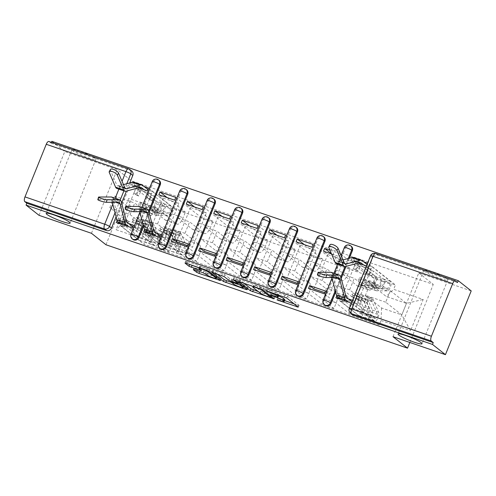 <?xml version="1.0" encoding="UTF-8"?>
<svg xmlns="http://www.w3.org/2000/svg" width="496" height="496" viewBox="0 0 496 496"><rect width="100%" height="100%" fill="white"/><g stroke="black" fill="none" stroke-linecap="round" stroke-linejoin="round"><path stroke-width="0.37" stroke-dasharray="2.48 1.86" d="M284.828 299.733A6.349 0.794 -158 0 1 280.99 298.97L277.772 297.991L279.508 298.865L284.493 300.57M294.097 303.862L298.945 305.238L287.444 296.162L266.73 288.771L270.004 290.29L269.39 291.797M270.004 290.29A6.349 0.794 -158 0 1 277.574 293.799L278.529 294.556A6.349 0.794 -158 0 1 278.888 295.039A6.349 0.794 -158 0 1 275.051 294.277L271.833 293.297L275.943 294.984L275.342 296.478M95.17 158.348A12.933 1.618 -158 0 0 82.094 152.043A12.933 1.618 -158 0 0 71.92 149.643A12.933 1.618 -158 0 0 72.652 150.629A12.933 1.618 -158 0 0 85.727 156.934A12.933 1.618 -158 0 0 95.902 159.334A12.933 1.618 -158 0 0 95.17 158.348M447.051 278.994A12.933 1.618 -158 0 0 433.975 272.688A12.933 1.618 -158 0 0 423.801 270.289A12.933 1.618 -158 0 0 424.533 271.275A12.933 1.618 -158 0 0 437.608 277.58A12.933 1.618 -158 0 0 447.783 279.98A12.933 1.618 -158 0 0 447.051 278.994M159.222 180.476A4.042 3.683 -51.7 0 0 158.224 179.93A4.042 3.683 -51.7 0 0 153.202 182.441L152.483 181.877A4.042 3.683 128.3 0 1 157.505 179.366M186.67 189.887A4.042 3.683 -51.7 0 0 185.671 189.342A4.042 3.683 -51.7 0 0 180.649 191.853L179.93 191.289A4.042 3.683 128.3 0 1 184.952 188.778M214.117 199.299A4.042 3.683 -51.7 0 0 213.113 198.753A4.042 3.683 -51.7 0 0 208.097 201.264L207.378 200.694A4.042 3.683 128.3 0 1 212.4 198.183M241.564 208.704A4.042 3.683 -51.7 0 0 240.56 208.159A4.042 3.683 -51.7 0 0 235.544 210.67L234.825 210.106A4.042 3.683 128.3 0 1 239.847 207.595M269.012 218.116A4.042 3.683 -51.7 0 0 268.007 217.57A4.042 3.683 -51.7 0 0 262.985 220.081L262.272 219.517A4.042 3.683 128.3 0 1 267.294 217.006M296.459 227.528A4.042 3.683 -51.7 0 0 295.455 226.982A4.042 3.683 -51.7 0 0 290.433 229.493L289.72 228.929A4.042 3.683 128.3 0 1 294.742 226.418M323.907 236.939A4.042 3.683 -51.7 0 0 322.902 236.394A4.042 3.683 -51.7 0 0 317.88 238.905L317.167 238.34A4.042 3.683 128.3 0 1 322.189 235.829M351.354 246.351A4.042 3.683 -51.7 0 0 350.35 245.805A4.042 3.683 -51.7 0 0 345.328 248.316L344.615 247.752A4.042 3.683 128.3 0 1 349.63 245.241M129.772 182.925L126.474 191.072M121.613 203.118L116.101 216.752M39.017 215.32L64.778 151.565L51.826 141.335M393.012 336.691L418.773 272.936L471.2 290.91M418.773 272.936L433.287 284.4L131.725 181.003L117.211 169.539L64.778 151.565M48.868 141.49A4.042 1.581 -71.1 0 1 49.054 141.596L128.755 168.925L130.777 170.519A4.042 3.683 128.3 0 1 131.781 171.064M51.41 142.364L51.076 143.195L49.054 141.596M352.538 314.706A4.042 3.683 128.3 0 1 351.521 310.329L372.775 257.728L370.76 256.134A4.042 3.683 128.3 0 1 375.776 253.623L455.477 280.947M364.151 301.308A9.294 3.633 -71.1 0 1 363.692 312.226L361.404 317.893L349.792 313.912L352.079 308.245A9.294 3.633 108.9 0 0 352.544 297.327L338.03 285.863L342.68 274.338L357.201 285.801A9.294 3.633 108.9 0 0 357.635 286.043A9.294 3.633 108.9 0 0 363.649 279.62L365.936 273.947L377.549 277.927L375.255 283.6A9.294 3.633 -71.1 0 1 369.247 290.03A9.294 3.633 -71.1 0 1 368.807 289.782L354.293 278.324L349.637 289.844L364.151 301.308L352.544 297.327M363.692 261.807L352.098 257.833L377.549 277.927M352.098 257.833L350.976 260.617L355.204 263.959L341.31 298.35L357.145 303.775L352.557 300.309M348.322 298.859L337.082 295.008L341.31 298.35M337.082 295.008L336.734 295.87M335.953 297.792L361.404 317.893M324.341 293.812L349.792 313.912M325.469 291.028L329.697 294.364L343.592 259.978L327.757 254.547L323.528 251.212M331.514 253.946L339.363 256.637L343.592 259.978M339.363 256.637L340.473 253.878M340.485 253.853L365.936 273.947M336.71 291.896A9.294 3.633 -71.1 0 1 336.245 302.814L333.957 308.481L322.344 304.501L324.632 298.834A9.294 3.633 108.9 0 0 325.097 287.916L310.583 276.452L315.239 264.932L329.753 276.39A9.294 3.633 108.9 0 0 330.193 276.638A9.294 3.633 108.9 0 0 336.201 270.208L338.489 264.535L350.102 268.522L347.814 274.189A9.294 3.633 -71.1 0 1 341.8 280.618A9.294 3.633 -71.1 0 1 341.366 280.376L326.852 268.913L322.195 280.438L336.71 291.896L325.097 287.916M331.446 253.785L350.102 268.522M313.863 288.939L327.757 254.547M308.506 288.387L333.957 308.481M296.893 284.4L322.344 304.501M298.022 281.616L302.25 284.958L316.144 250.567L300.309 245.142L296.081 241.8M311.916 247.225L316.144 250.567M313.038 244.441L338.489 264.535M309.262 282.491A9.294 3.633 -71.1 0 1 308.797 293.403L306.509 299.069L294.897 295.089L297.185 289.422A9.294 3.633 108.9 0 0 297.65 278.504L283.135 267.046L287.792 255.521L302.306 266.984A9.294 3.633 108.9 0 0 302.746 267.226A9.294 3.633 108.9 0 0 308.754 260.797L311.042 255.13L322.654 259.11L320.366 264.777A9.294 3.633 -71.1 0 1 314.359 271.207A9.294 3.633 -71.1 0 1 313.918 270.965L299.404 259.501L294.748 271.027L309.262 282.491L297.65 278.504M304.308 244.621L322.654 259.11M286.415 279.527L300.309 245.142M281.058 278.975L306.509 299.069M269.446 274.995L294.897 295.089M270.574 272.205L274.803 275.547L288.697 241.155L272.862 235.73L268.634 232.388M284.468 237.82L288.697 241.155M285.597 235.03L311.042 255.13M281.815 273.079A9.294 3.633 -71.1 0 1 281.35 283.991L279.062 289.664L267.449 285.677L269.743 280.011A9.294 3.633 108.9 0 0 270.202 269.099L255.688 257.635L260.344 246.109L274.858 257.573A9.294 3.633 108.9 0 0 275.299 257.815A9.294 3.633 108.9 0 0 281.306 251.385L283.594 245.718L295.207 249.699L292.919 255.366A9.294 3.633 -71.1 0 1 286.911 261.795A9.294 3.633 -71.1 0 1 286.471 261.553L271.957 250.089L267.301 261.615L281.815 273.079L270.202 269.099M276.861 235.209L295.207 249.699M258.968 270.115L272.862 235.73M253.611 269.564L279.062 289.664M241.998 265.583L267.449 285.677M243.127 262.793L247.361 266.135L261.249 231.75L245.415 226.319L241.186 222.977M257.021 228.408L261.249 231.75M258.149 225.618L283.594 245.718M254.367 263.667A9.294 3.633 -71.1 0 1 253.909 274.579L251.615 280.252L240.002 276.272L242.296 270.599A9.294 3.633 108.9 0 0 242.755 259.687L228.241 248.223L232.897 236.697L247.411 248.161A9.294 3.633 108.9 0 0 247.851 248.403A9.294 3.633 108.9 0 0 253.859 241.974L256.147 236.307L267.759 240.287L265.472 245.954A9.294 3.633 -71.1 0 1 259.464 252.383A9.294 3.633 -71.1 0 1 259.024 252.142L244.509 240.678L239.853 252.204L254.367 263.667L242.755 259.687M249.414 225.798L267.759 240.287M231.527 260.704L245.415 226.319M226.17 260.152L251.615 280.252M214.557 256.172L240.002 276.272M215.679 253.382L219.914 256.723L233.808 222.338L217.973 216.907L213.739 213.565M229.574 218.996L233.808 222.338M230.702 216.206L256.147 236.307M226.92 254.256A9.294 3.633 -71.1 0 1 226.461 265.174L224.167 270.841L212.555 266.86L214.849 261.187A9.294 3.633 108.9 0 0 215.307 250.275L200.793 238.812L205.449 227.286L219.964 238.75A9.294 3.633 108.9 0 0 220.404 238.991A9.294 3.633 108.9 0 0 226.412 232.562L228.706 226.895L240.312 230.876L238.024 236.549A9.294 3.633 -71.1 0 1 232.016 242.972A9.294 3.633 -71.1 0 1 231.576 242.73L217.062 231.266L212.406 242.792L226.92 254.256L215.307 250.275M221.972 216.386L240.312 230.876M204.079 251.292L217.973 216.907M198.722 250.74L224.167 270.841M187.11 246.76L212.555 266.86M188.232 243.97L192.467 247.312L206.361 212.927L190.526 207.495L186.291 204.154M202.126 209.585L206.361 212.927M203.255 206.795L228.706 226.895M199.473 244.844A9.294 3.633 -71.1 0 1 199.014 255.762L196.72 261.429L185.107 257.449L187.401 251.782A9.294 3.633 108.9 0 0 187.86 240.864L173.346 229.4L178.002 217.874L192.516 229.338A9.294 3.633 108.9 0 0 192.956 229.58A9.294 3.633 108.9 0 0 198.964 223.157L201.258 217.484L212.871 221.464L210.577 227.137A9.294 3.633 -71.1 0 1 204.569 233.566A9.294 3.633 -71.1 0 1 204.129 233.318L189.615 221.861L184.958 233.38L199.473 244.844L187.86 240.864M194.525 206.981L212.871 221.464M176.632 241.887L190.526 207.495M171.275 241.329L196.72 261.429M159.662 237.348L185.107 257.449M160.791 234.565L165.019 237.9L178.913 203.515L163.079 198.084L158.844 194.748M174.679 200.173L178.913 203.515M175.807 197.389L201.258 217.484M172.025 235.433A9.294 3.633 -71.1 0 1 171.566 246.351L169.272 252.018L157.666 248.037L159.954 242.37A9.294 3.633 108.9 0 0 160.413 231.452L145.898 219.988L150.555 208.469L165.069 219.926A9.294 3.633 108.9 0 0 165.509 220.174A9.294 3.633 108.9 0 0 171.517 213.745L173.811 208.072L185.423 212.059L183.129 217.725A9.294 3.633 -71.1 0 1 177.122 224.155A9.294 3.633 -71.1 0 1 176.681 223.913L162.167 212.449L157.511 223.975L172.025 235.433L160.413 231.452M167.078 197.569L185.423 212.059M156.19 232.984L144.956 229.133L149.184 232.475L163.079 198.084M144.956 229.133L144.603 229.995M143.828 231.923L169.272 252.018M132.215 227.937L157.666 248.037M133.343 225.153L137.572 228.495L151.466 194.103L135.631 188.678L131.403 185.337L138.651 187.823M147.231 190.762L151.466 194.103M148.36 187.978L173.811 208.072M157.511 223.975L145.898 219.988M184.958 233.38L173.346 229.4M212.406 242.792L200.793 238.812M239.853 252.204L228.241 248.223M267.301 261.615L255.688 257.635M294.748 271.027L283.135 267.046M322.195 280.438L310.583 276.452M349.637 289.844L338.03 285.863M132.965 239.419A4.042 3.683 -51.7 0 1 131.948 235.042L153.202 182.441M149.06 212.53L143.549 226.164M160.406 248.831A4.042 3.683 -51.7 0 1 159.396 244.454L180.649 191.853M187.854 258.242A4.042 3.683 -51.7 0 1 186.843 253.865L208.097 201.264M215.301 267.654A4.042 3.683 -51.7 0 1 214.291 263.277L235.544 210.67M242.749 277.066A4.042 3.683 -51.7 0 1 241.738 272.688L262.985 220.081M270.196 286.477A4.042 3.683 -51.7 0 1 269.179 282.094L290.433 229.493M297.643 295.883A4.042 3.683 -51.7 0 1 296.627 291.505L317.88 238.905M325.091 305.294A4.042 3.683 -51.7 0 1 324.074 300.917L345.328 248.316M349.345 258.205L346.053 266.358M341.186 278.405L335.674 292.039M150.555 208.469L162.167 212.449M178.002 217.874L189.615 221.861M205.449 227.286L217.062 231.266M232.897 236.697L244.509 240.678M260.344 246.109L271.957 250.089M287.792 255.521L299.404 259.501M315.239 264.932L326.852 268.913M342.68 274.338L354.293 278.324M370.128 283.749L390.364 290.687L385.708 302.213L401.785 314.91L381.548 307.973L365.471 295.275L370.128 283.749L386.204 296.447L406.441 303.385L401.785 314.91L410.576 330.683L423.193 299.454L393.638 289.323L386.204 296.447M385.708 302.213L365.471 295.275M390.364 290.687L406.441 303.385L423.193 299.454M150.796 215.735L134.72 203.038L130.064 214.563L109.833 207.626L125.91 220.323L130.566 208.797L150.796 215.735L158.23 208.605L159.991 204.24L395.399 284.952L393.638 289.323M158.23 208.605L128.669 198.474L116.052 229.698L145.613 239.835L146.14 227.261L125.91 220.323L116.052 229.698M381.548 307.973L381.021 320.546L379.254 324.917L143.846 244.199L145.613 239.835M381.021 320.546L410.576 330.683M105.964 244.757L131.725 181.003M409.826 342.457L433.287 284.4M91.45 233.294L117.211 169.539M109.833 207.626L114.489 196.1L130.566 208.797L128.669 198.474M130.064 214.563L146.14 227.261M114.489 196.1L134.72 203.038M351.428 303.099L379.254 324.917M351.788 303.223L352.916 300.433M366.451 265.924L371.039 269.39L357.145 303.775M366.811 266.048L367.933 263.258L395.399 284.952M144.119 186.521L132.525 182.547L159.991 204.24M367.933 263.258L367.573 263.134M340.461 253.84L329.914 250.226M116.38 222.512L143.846 244.199M371.039 269.39L355.204 263.959M350.976 260.617L358.224 263.103M132.525 182.547L131.403 185.337M128.743 223.578L117.509 219.722L121.737 223.064L135.631 188.678M117.509 219.722L117.155 220.584M51.076 143.195L130.777 170.519M457.498 282.54L377.797 255.217A4.042 3.683 -51.7 0 0 372.775 257.728M324.799 292.683L329.697 294.364M297.352 283.278L302.25 284.958M269.905 273.866L274.803 275.547M242.457 264.455L247.361 266.135M215.01 255.043L219.914 256.723M187.562 245.632L192.467 247.312M149.184 232.475L165.019 237.9M121.737 223.064L137.572 228.495M278.516 295.957A6.349 0.794 -158 0 0 275.943 294.984M258.348 291.605L274.97 297.129L263.357 287.897L240.61 279.812L239.525 279.725L243.623 282.962M271.734 295.597L261.64 287.624L257.48 286A6.349 0.794 -158 0 0 253.642 285.237A6.349 0.794 -158 0 0 253.995 285.721L260.896 291.164A6.349 0.794 -158 0 0 268.466 294.68L271.734 295.597L271.312 296.639M216.764 273.755L212.555 270.37L222.481 273.6L224.843 274.697L229.505 278.38L237.658 281.455L238.75 281.548L233.814 277.605L236.307 278.541L248.112 287.922L231.496 282.398M243.586 285.367L240.92 283.259L232.767 280.178L231.682 280.091L234.348 282.199A5.307 0.663 -158 0 0 239.711 284.785A5.307 0.663 -158 0 0 243.883 285.77A5.307 0.663 -158 0 0 243.586 285.367L243.164 286.409M199.138 267.908L201.996 268.714L199.956 267.04A5.307 0.663 -158 0 1 199.652 266.637A5.307 0.663 -158 0 1 203.831 267.617A5.307 0.663 -158 0 1 209.194 270.208L216.764 276.185A5.307 0.663 -158 0 1 217.062 276.588A5.307 0.663 -158 0 1 212.889 275.602A5.307 0.663 -158 0 1 207.526 273.017L203.899 270.921L193.973 267.697L197.315 270.394L199.677 271.492L221.259 278.715L209.647 269.483L186.905 261.398L185.814 261.311L189.999 264.579M343.058 259.885L338.005 261.237A7.477 2.92 -71.1 0 1 337.224 261.231A7.477 2.92 -71.1 0 1 336.325 260.276L330.02 245.607A4.65 1.693 28.5 0 1 329.983 244.782M388.008 288.368L377.419 288.281A9.498 3.714 -71.1 0 1 376.935 288.201A9.498 3.714 -71.1 0 1 375.429 282.757L374.158 283.737A12.121 4.737 108.9 0 0 376.086 290.687A12.121 4.737 108.9 0 0 376.7 290.786L387.289 290.873A5.053 1.972 108.9 0 0 390.538 286.713A5.053 1.972 108.9 0 0 390.55 281.406L372 266.755L369.148 273.823L366.86 273.036L368.739 268.392L371.343 270.444L373.631 271.231L389.577 283.824A2.424 0.949 -71.1 0 1 389.571 286.372A2.424 0.949 -71.1 0 1 388.008 288.368L381.678 286.198A2.424 0.949 108.9 0 0 383.234 284.196A2.424 0.949 108.9 0 0 383.241 281.654L380.252 280.624A2.424 0.949 108.9 0 1 380.246 283.173A2.424 0.949 108.9 0 1 378.684 285.169L368.094 285.082A9.498 3.714 108.9 0 1 367.61 285.002A9.498 3.714 108.9 0 1 366.104 279.558L359.767 277.388L358.496 278.368A12.121 4.737 108.9 0 0 360.425 285.318A12.121 4.737 108.9 0 0 361.038 285.417L371.634 285.504A5.053 1.972 108.9 0 0 374.877 281.344A5.053 1.972 108.9 0 0 374.895 276.036L356.345 261.386L360.301 262.744L359.327 265.162L357.653 264.591L355.775 269.235L353.487 268.454L356.091 270.506L357.969 265.862L360.257 266.643L357.653 264.591M356.345 261.386L353.487 268.454M357.969 265.862L373.916 278.454A2.424 0.949 -71.1 0 1 373.91 281.003A2.424 0.949 -71.1 0 1 372.353 282.999L361.758 282.912A9.498 3.714 -71.1 0 1 361.28 282.832A9.498 3.714 -71.1 0 1 359.767 277.388M366.104 279.558L364.833 280.538L358.496 278.368M364.833 280.538A12.121 4.737 108.9 0 0 366.761 287.488A12.121 4.737 108.9 0 0 367.375 287.593L377.964 287.68A5.053 1.972 108.9 0 0 381.213 283.514A5.053 1.972 108.9 0 0 381.226 278.213L374.895 276.036M368.739 268.392L367.418 267.939L363.661 264.969M359.327 265.162L353.078 260.226A10.106 3.949 108.9 0 0 352.6 259.966A10.106 3.949 108.9 0 0 351.546 259.954L337.429 263.723A10.106 3.949 -71.1 0 1 336.369 263.717M372 266.755L368.398 265.521L367.418 267.939M381.678 286.198L371.082 286.111A9.498 3.714 108.9 0 1 370.605 286.031A9.498 3.714 108.9 0 1 369.092 280.581L367.821 281.561A12.121 4.737 108.9 0 0 369.749 288.517A12.121 4.737 108.9 0 0 370.363 288.616L380.959 288.703A5.053 1.972 108.9 0 0 384.202 284.537A5.053 1.972 108.9 0 0 384.22 279.236L381.226 278.213L380.252 280.624L373.916 278.454M375.429 282.757L369.092 280.581M374.158 283.737L367.821 281.561M360.301 262.744L354.051 257.808A12.729 4.972 108.9 0 0 353.45 257.48M368.398 265.521L367.04 264.455M366.86 273.036L369.464 275.094L371.752 275.875L369.148 273.823M371.752 275.875L373.631 271.231M369.464 275.094L371.343 270.444M356.091 270.506L358.379 271.293L360.257 266.643M358.379 271.293L355.775 269.235M389.577 283.824L383.241 281.654L384.22 279.236L390.55 281.406M317.403 274.914A4.65 0.57 -164.1 0 1 317.824 274.803L318.537 272.298M361.851 308.996L356.326 296.354A9.498 3.714 108.9 0 0 355.198 295.163A9.498 3.714 108.9 0 0 351.918 296.825L351.862 294.798A12.121 4.737 -71.1 0 1 356.047 292.677A12.121 4.737 -71.1 0 1 357.492 294.196L363.016 306.838A5.053 1.972 -71.1 0 1 362.278 312.567A5.053 1.972 -71.1 0 1 359.135 315.76A5.053 1.972 -71.1 0 1 358.899 315.63L340.349 300.979L343.201 293.917L345.489 294.698L343.61 299.348L346.214 301.407L343.926 300.619L359.873 313.212A2.424 0.949 108.9 0 0 359.991 313.28A2.424 0.949 108.9 0 0 361.497 311.742A2.424 0.949 108.9 0 0 361.851 308.996L368.181 311.166A2.424 0.949 -71.1 0 1 367.827 313.912A2.424 0.949 -71.1 0 1 366.321 315.45A2.424 0.949 -71.1 0 1 366.209 315.388L369.198 316.411A2.424 0.949 -71.1 0 0 369.315 316.473A2.424 0.949 -71.1 0 0 370.822 314.941A2.424 0.949 -71.1 0 0 371.175 312.189L365.651 299.553A9.498 3.714 -71.1 0 0 364.523 298.363A9.498 3.714 -71.1 0 0 361.243 300.018L367.573 302.194L367.517 300.167A12.121 4.737 -71.1 0 1 371.709 298.046A12.121 4.737 -71.1 0 1 373.153 299.565L378.671 312.207A5.053 1.972 -71.1 0 1 377.933 317.936A5.053 1.972 -71.1 0 1 374.796 321.129A5.053 1.972 -71.1 0 1 374.554 320.999L356.004 306.348L352.048 304.99L353.022 302.572L354.696 303.149L356.574 298.499L358.862 299.286L361.466 301.345L359.588 305.989L357.3 305.207L354.696 303.149M356.004 306.348L358.862 299.286M359.588 305.989L375.534 318.581A2.424 0.949 108.9 0 0 375.646 318.643A2.424 0.949 108.9 0 0 377.152 317.111A2.424 0.949 108.9 0 0 377.506 314.365L371.988 301.723A9.498 3.714 108.9 0 0 370.859 300.533A9.498 3.714 108.9 0 0 367.573 302.194M361.243 300.018L361.187 297.997L367.517 300.167M361.187 297.997A12.121 4.737 -71.1 0 1 365.372 295.876A12.121 4.737 -71.1 0 1 366.817 297.395L372.341 310.037A5.053 1.972 -71.1 0 1 371.603 315.766A5.053 1.972 -71.1 0 1 368.46 318.959A5.053 1.972 -71.1 0 1 368.224 318.829L374.554 320.999M343.61 299.348L344.931 299.801L338.681 294.866A10.106 3.949 -71.1 0 1 337.72 293.173L332.748 274.319A10.106 3.949 108.9 0 0 331.309 272.36M353.022 302.572L351.974 301.748M340.349 300.979L343.951 302.219L344.931 299.801M368.181 311.166L362.663 298.524A9.498 3.714 -71.1 0 0 361.534 297.333A9.498 3.714 -71.1 0 0 358.248 298.995L358.193 296.968A12.121 4.737 -71.1 0 1 362.384 294.847A12.121 4.737 -71.1 0 1 363.828 296.372L369.346 309.008A5.053 1.972 -71.1 0 1 368.609 314.737A5.053 1.972 -71.1 0 1 365.471 317.936A5.053 1.972 -71.1 0 1 365.23 317.8L368.224 318.829L369.198 316.411L375.534 318.581M351.918 296.825L358.248 298.995M351.862 294.798L358.193 296.968M352.048 304.99L348.291 302.027M343.951 302.219L340.194 299.249M345.489 294.698L348.093 296.757L345.805 295.976L343.201 293.917M345.805 295.976L343.926 300.619M348.093 296.757L346.214 301.407M361.466 301.345L359.178 300.557L357.3 305.207M359.178 300.557L356.574 298.499M359.873 313.212L366.209 315.388L365.23 317.8L358.899 315.63M331.855 277.568L331.52 276.297A7.477 2.92 108.9 0 0 330.454 274.846A7.477 2.92 108.9 0 0 330.063 274.784L317.824 274.803M125.277 209.039A4.65 0.57 -164.1 0 1 125.699 208.928L126.412 206.423M169.725 243.121L164.201 230.479A9.498 3.714 108.9 0 0 163.072 229.288A9.498 3.714 108.9 0 0 159.786 230.95L159.731 228.923A12.121 4.737 -71.1 0 1 163.922 226.802A12.121 4.737 -71.1 0 1 165.366 228.327L170.884 240.963A5.053 1.972 -71.1 0 1 170.147 246.692A5.053 1.972 -71.1 0 1 167.009 249.885A5.053 1.972 -71.1 0 1 166.768 249.755L148.223 235.104L151.075 228.042L153.363 228.83L151.485 233.473L154.089 235.532L151.801 234.744L167.747 247.337A2.424 0.949 108.9 0 0 167.859 247.405A2.424 0.949 108.9 0 0 169.365 245.867A2.424 0.949 108.9 0 0 169.725 243.121L176.055 245.291A2.424 0.949 -71.1 0 1 175.702 248.043A2.424 0.949 -71.1 0 1 174.195 249.575A2.424 0.949 -71.1 0 1 174.077 249.513L177.072 250.536A2.424 0.949 -71.1 0 0 177.184 250.598A2.424 0.949 -71.1 0 0 178.69 249.066A2.424 0.949 -71.1 0 0 179.05 246.314L173.526 233.678A9.498 3.714 -71.1 0 0 172.397 232.488A9.498 3.714 -71.1 0 0 169.111 234.149L175.448 236.319L175.392 234.292A12.121 4.737 -71.1 0 1 179.583 232.171A12.121 4.737 -71.1 0 1 181.021 233.697L186.546 246.332A5.053 1.972 -71.1 0 1 185.808 252.061A5.053 1.972 -71.1 0 1 182.671 255.254A5.053 1.972 -71.1 0 1 182.429 255.124L163.878 240.473L159.923 239.115L160.896 236.704L162.57 237.274L164.443 232.63L166.73 233.411L169.334 235.47L167.456 240.114L165.174 239.332L162.57 237.274M163.878 240.473L166.73 233.411M167.456 240.114L183.402 252.706A2.424 0.949 108.9 0 0 183.52 252.774A2.424 0.949 108.9 0 0 185.027 251.236A2.424 0.949 108.9 0 0 185.38 248.49L179.862 235.848A9.498 3.714 108.9 0 0 178.727 234.658A9.498 3.714 108.9 0 0 175.448 236.319M169.111 234.149L169.055 232.122L175.392 234.292M169.055 232.122A12.121 4.737 -71.1 0 1 173.247 230.001A12.121 4.737 -71.1 0 1 174.691 231.52L180.209 244.162A5.053 1.972 -71.1 0 1 179.471 249.891A5.053 1.972 -71.1 0 1 176.334 253.084A5.053 1.972 -71.1 0 1 176.092 252.954L182.429 255.124M151.485 233.473L152.805 233.926L146.556 228.991A10.106 3.949 -71.1 0 1 145.595 227.298L140.616 208.444A10.106 3.949 108.9 0 0 139.178 206.485M160.896 236.704L160.158 236.121M148.223 235.104L151.826 236.344L152.805 233.926M176.055 245.291L170.537 232.649A9.498 3.714 -71.1 0 0 169.403 231.458A9.498 3.714 -71.1 0 0 166.123 233.12L166.067 231.099A12.121 4.737 -71.1 0 1 170.258 228.978A12.121 4.737 -71.1 0 1 171.697 230.497L177.221 243.133A5.053 1.972 -71.1 0 1 176.483 248.862A5.053 1.972 -71.1 0 1 173.346 252.061A5.053 1.972 -71.1 0 1 173.104 251.925L176.092 252.954L177.072 250.536L183.402 252.706M159.786 230.95L166.123 233.12M159.731 228.923L166.067 231.099M159.923 239.115L156.166 236.152M151.826 236.344L148.068 233.374M153.363 228.83L155.967 230.882L153.679 230.101L151.075 228.042M153.679 230.101L151.801 234.744M155.967 230.882L154.089 235.532M169.334 235.47L167.047 234.682L165.174 239.332M167.047 234.682L164.443 232.63M167.747 247.337L174.077 249.513L173.104 251.925L166.768 249.755M139.729 211.693L139.395 210.422A7.477 2.92 108.9 0 0 138.328 208.971A7.477 2.92 108.9 0 0 137.938 208.909L125.699 208.928M123.485 184.605L118.432 185.957A7.477 2.92 -71.1 0 1 117.651 185.944A7.477 2.92 -71.1 0 1 116.752 184.989L110.447 170.326A4.65 1.693 28.5 0 1 110.41 169.496M168.435 213.082L157.846 212.995A9.498 3.714 -71.1 0 1 157.362 212.914A9.498 3.714 -71.1 0 1 155.856 207.471L154.585 208.45A12.121 4.737 108.9 0 0 156.513 215.4A12.121 4.737 108.9 0 0 157.127 215.506L167.716 215.593A5.053 1.972 108.9 0 0 170.965 211.426A5.053 1.972 108.9 0 0 170.977 206.125L152.427 191.475L149.575 198.536L147.287 197.749L149.166 193.105L151.77 195.164L154.058 195.945L170.004 208.537A2.424 0.949 -71.1 0 1 169.992 211.085A2.424 0.949 -71.1 0 1 168.435 213.082L162.105 210.912A2.424 0.949 108.9 0 0 163.661 208.915A2.424 0.949 108.9 0 0 163.668 206.367L160.679 205.344A2.424 0.949 108.9 0 1 160.667 207.886A2.424 0.949 108.9 0 1 159.111 209.889L148.521 209.802A9.498 3.714 108.9 0 1 148.037 209.721A9.498 3.714 108.9 0 1 146.531 204.271L140.194 202.101L138.923 203.081A12.121 4.737 108.9 0 0 140.852 210.031A12.121 4.737 108.9 0 0 141.465 210.137L152.061 210.223A5.053 1.972 108.9 0 0 155.304 206.057A5.053 1.972 108.9 0 0 155.322 200.756L136.772 186.105L140.728 187.463L139.754 189.875L138.08 189.305L136.202 193.955L133.914 193.167L136.518 195.226L138.396 190.576L140.684 191.363L138.08 189.305M136.772 186.105L133.914 193.167M138.396 190.576L154.343 203.168A2.424 0.949 -71.1 0 1 154.337 205.716A2.424 0.949 -71.1 0 1 152.78 207.712L142.185 207.626A9.498 3.714 -71.1 0 1 141.707 207.545A9.498 3.714 -71.1 0 1 140.194 202.101M146.531 204.271L145.26 205.251L138.923 203.081M145.26 205.251A12.121 4.737 108.9 0 0 147.188 212.207A12.121 4.737 108.9 0 0 147.802 212.307L158.391 212.393A5.053 1.972 108.9 0 0 161.64 208.227A5.053 1.972 108.9 0 0 161.653 202.926L155.322 200.756M149.166 193.105L147.845 192.653L144.088 189.683M139.754 189.875L133.505 184.946A10.106 3.949 108.9 0 0 133.027 184.679A10.106 3.949 108.9 0 0 131.967 184.667L117.85 188.443A10.106 3.949 -71.1 0 1 116.796 188.43M152.427 191.475L148.819 190.235L147.845 192.653M162.105 210.912L151.509 210.825A9.498 3.714 108.9 0 1 151.032 210.744A9.498 3.714 108.9 0 1 149.519 205.301L148.248 206.28A12.121 4.737 108.9 0 0 150.176 213.23A12.121 4.737 108.9 0 0 150.79 213.33L161.386 213.416A5.053 1.972 108.9 0 0 164.629 209.256A5.053 1.972 108.9 0 0 164.647 203.949L161.653 202.926L160.679 205.344L154.343 203.168M155.856 207.471L149.519 205.301M154.585 208.45L148.248 206.28M140.728 187.463L134.478 182.528A12.729 4.972 108.9 0 0 133.877 182.193M148.819 190.235L147.777 189.416M147.287 197.749L149.891 199.807L152.179 200.595L149.575 198.536M152.179 200.595L154.058 195.945M149.891 199.807L151.77 195.164M136.518 195.226L138.806 196.007L140.684 191.363M138.806 196.007L136.202 193.955M170.004 208.537L163.668 206.367L164.647 203.949L170.977 206.125M97.83 199.634A4.65 0.57 -164.1 0 1 98.251 199.516L98.964 197.011M142.278 233.709L136.753 221.067A9.498 3.714 108.9 0 0 135.625 219.877A9.498 3.714 108.9 0 0 132.339 221.538L132.283 219.511A12.121 4.737 -71.1 0 1 136.474 217.391A12.121 4.737 -71.1 0 1 137.919 218.916L143.443 231.551A5.053 1.972 -71.1 0 1 142.705 237.28A5.053 1.972 -71.1 0 1 139.562 240.479A5.053 1.972 -71.1 0 1 139.326 240.343L120.776 225.699L123.628 218.631L125.916 219.418L124.037 224.062L126.641 226.12L124.353 225.333L140.3 237.931A2.424 0.949 108.9 0 0 140.411 237.993A2.424 0.949 108.9 0 0 141.924 236.456A2.424 0.949 108.9 0 0 142.278 233.709L148.608 235.879A2.424 0.949 -71.1 0 1 148.254 238.632A2.424 0.949 -71.1 0 1 146.748 240.163A2.424 0.949 -71.1 0 1 146.636 240.101L149.625 241.124A2.424 0.949 -71.1 0 0 149.736 241.192A2.424 0.949 -71.1 0 0 151.249 239.655A2.424 0.949 -71.1 0 0 151.602 236.908L146.078 224.266A9.498 3.714 -71.1 0 0 144.95 223.076A9.498 3.714 -71.1 0 0 141.67 224.738L148 226.908L147.944 224.88A12.121 4.737 -71.1 0 1 152.136 222.76A12.121 4.737 -71.1 0 1 153.58 224.285L159.098 236.921A5.053 1.972 -71.1 0 1 158.36 242.649A5.053 1.972 -71.1 0 1 155.223 245.849A5.053 1.972 -71.1 0 1 154.981 245.712L136.431 231.062L132.475 229.71L133.449 227.292L135.123 227.862L137.001 223.219L139.289 224L141.887 226.058L140.015 230.702L137.727 229.921L135.123 227.862M136.431 231.062L139.289 224M140.015 230.702L155.961 243.3A2.424 0.949 108.9 0 0 156.073 243.362A2.424 0.949 108.9 0 0 157.579 241.825A2.424 0.949 108.9 0 0 157.933 239.078L152.415 226.436A9.498 3.714 108.9 0 0 151.286 225.246A9.498 3.714 108.9 0 0 148 226.908M141.67 224.738L141.608 222.71L147.944 224.88M141.608 222.71A12.121 4.737 -71.1 0 1 145.799 220.59A12.121 4.737 -71.1 0 1 147.244 222.109L152.768 234.751A5.053 1.972 -71.1 0 1 152.03 240.479A5.053 1.972 -71.1 0 1 148.887 243.672A5.053 1.972 -71.1 0 1 148.651 243.542L154.981 245.712M124.037 224.062L125.358 224.514L119.108 219.579A10.106 3.949 -71.1 0 1 118.147 217.887L113.175 199.032A10.106 3.949 108.9 0 0 111.736 197.073M133.449 227.292L132.711 226.709M120.776 225.699L124.378 226.932L125.358 224.514M148.608 235.879L143.09 223.243A9.498 3.714 -71.1 0 0 141.961 222.047A9.498 3.714 -71.1 0 0 138.675 223.708L138.62 221.687A12.121 4.737 -71.1 0 1 142.811 219.567A12.121 4.737 -71.1 0 1 144.255 221.086L149.773 233.728A5.053 1.972 -71.1 0 1 149.036 239.456A5.053 1.972 -71.1 0 1 145.898 242.649A5.053 1.972 -71.1 0 1 145.657 242.519L148.651 243.542L149.625 241.124L155.961 243.3M132.339 221.538L138.675 223.708M132.283 219.511L138.62 221.687M132.475 229.71L128.718 226.74M124.378 226.932L120.621 223.963M125.916 219.418L128.52 221.47L126.232 220.689L123.628 218.631M126.232 220.689L124.353 225.333M128.52 221.47L126.641 226.12M141.887 226.058L139.605 225.271L137.727 229.921M139.605 225.271L137.001 223.219M140.3 237.931L146.636 240.101L145.657 242.519L139.326 240.343M112.282 202.281L111.947 201.01A7.477 2.92 108.9 0 0 110.881 199.559A7.477 2.92 108.9 0 0 110.49 199.497L98.251 199.516M279.508 298.865L278.901 300.371M267.629 289.478L267.015 290.985M273.569 294.171L272.961 295.678M126.784 183.718L123.901 190.867M120.193 200.037L115.047 212.772M112.79 204.203L115.19 198.264M118.873 189.143L122.053 181.269M351.521 310.329L349.506 308.735L370.76 256.134A4.042 0.508 -158 0 1 370.531 255.824M198.964 223.157L210.577 227.137M226.412 232.562L238.024 236.549M253.859 241.974L265.472 245.954M281.306 251.385L292.919 255.366M308.754 260.797L320.366 264.777M336.201 270.208L347.814 274.189M363.649 279.62L375.255 283.6M171.517 213.745L183.129 217.725M131.948 235.042L131.235 234.478L152.483 181.877A4.042 0.508 22 0 1 152.26 181.567M148.682 211.116L143.177 224.75M159.396 244.454L158.677 243.889L179.93 191.289A4.042 0.508 22 0 1 179.707 190.979M186.843 253.865L186.124 253.301L207.378 200.694A4.042 0.508 22 0 1 207.148 200.39M214.291 263.277L213.571 262.713L234.825 210.106A4.042 0.508 22 0 1 234.596 209.802M241.738 272.688L241.019 272.118L262.272 219.517A4.042 0.508 22 0 1 262.043 219.207M269.179 282.094L268.466 281.53L289.72 228.929A4.042 0.508 22 0 1 289.49 228.619M296.627 291.505L295.914 290.941L317.167 238.34A4.042 0.508 22 0 1 316.938 238.03M324.074 300.917L323.361 300.353L344.615 247.752A4.042 0.508 22 0 1 344.385 247.442M348.285 258.49L345.018 266.575M340.808 276.991L335.302 290.625M165.069 219.926L176.681 223.913M192.516 229.338L204.129 233.318M187.401 251.782L199.014 255.762M219.964 238.75L231.576 242.73M214.849 261.187L226.461 265.174M247.411 248.161L259.024 252.142M242.296 270.599L253.909 274.579M274.858 257.573L286.471 261.553M269.743 280.011L281.35 283.991M302.306 266.984L313.918 270.965M297.185 289.422L308.797 293.403M329.753 276.39L341.366 280.376M324.632 298.834L336.245 302.814M357.201 285.801L368.807 289.782M352.079 308.245L363.692 312.226M159.954 242.37L171.566 246.351M324.372 304.73A4.042 3.683 128.3 0 1 323.361 300.353A4.042 0.508 22 0 1 323.132 300.043M296.924 295.318A4.042 3.683 128.3 0 1 295.914 290.941A4.042 0.508 22 0 1 295.684 290.631M269.483 285.907A4.042 3.683 128.3 0 1 268.466 281.53A4.042 0.508 22 0 1 268.237 281.226M242.036 276.495A4.042 3.683 128.3 0 1 241.019 272.118A4.042 0.508 22 0 1 240.789 271.814M214.588 267.09A4.042 3.683 128.3 0 1 213.571 262.713A4.042 0.508 22 0 1 213.342 262.403M187.141 257.678A4.042 3.683 128.3 0 1 186.124 253.301A4.042 0.508 22 0 1 185.901 252.991M159.693 248.267A4.042 3.683 128.3 0 1 158.677 243.889A4.042 0.508 22 0 1 158.453 243.579M132.246 238.855A4.042 3.683 128.3 0 1 131.235 234.478A4.042 0.508 22 0 1 131.006 234.168M350.517 313.112A4.042 3.683 128.3 0 1 349.506 308.735A4.042 0.508 -158 0 1 349.277 308.425M377.797 255.217L375.776 253.623A4.042 1.581 -71.1 0 0 375.59 253.518M280.99 298.97L280.24 300.83M272.676 293.465L271.92 295.325M275.051 294.277L274.294 296.137M278.529 294.556L278.399 294.884M277.574 293.799L277.289 294.506M266.73 288.771L265.98 290.631M285.082 295.064L284.332 296.918M287.444 296.162L286.694 298.015M298.945 305.238L298.195 307.098M297.86 305.152L297.346 306.429M278.616 298.158L277.865 300.012M239.525 279.725L238.849 281.406M240.61 279.812L239.859 281.672M260.989 286.8L260.239 288.66M263.357 287.897L262.607 289.757M274.852 296.98L274.102 298.84M273.767 296.893L273.253 298.164M270.971 295.535L270.221 297.395M261.64 287.624L261.094 288.982M259.985 286.855L259.377 288.362M257.48 286L256.872 287.506M253.995 285.721L253.245 287.575M260.896 291.164L260.146 293.024M268.466 294.68L267.716 296.534M246.915 287.686L246.4 288.957M212.666 270.518L211.99 272.199M213.757 270.605L213.007 272.465M222.481 273.6L221.724 275.454M224.843 274.697L224.093 276.551M229.505 278.38L228.755 280.234M231.874 279.477L231.124 281.331M237.658 281.455L236.908 283.315M238.75 281.548L238.328 282.584M233.889 277.71L233.194 279.44M236.307 278.541L235.557 280.401M248 287.773L247.25 289.633M234.348 282.199L233.597 284.059M240.92 283.259L240.498 284.301M238.551 282.162L237.975 283.588M232.767 280.178L232.159 281.691M231.682 280.091L230.931 281.951M195.176 267.933L194.426 269.793M203.899 270.921L203.149 272.781M206.262 272.019L205.511 273.879M207.526 273.017L206.776 274.877M216.764 276.185L216.343 277.227M209.194 270.208L208.773 271.256M199.956 267.04L199.206 268.9M201.884 268.565L201.134 270.425M200.799 268.479L200.285 269.75M185.814 261.311L185.138 262.992M186.905 261.398L186.149 263.258M207.278 268.386L206.528 270.246M209.647 269.483L208.897 271.343M221.148 278.566L220.398 280.426M220.057 278.479L219.542 279.75M197.315 270.394L197.179 270.735M194.085 267.846L193.409 269.526M328.854 247.758L330.02 245.607M378.684 285.169L372.353 282.999M368.094 285.082L361.758 282.912M367.375 287.593L361.038 285.417M377.964 287.68L371.634 285.504M360.152 262.657L353.078 260.226M377.419 288.281L371.082 286.111M376.7 290.786L370.363 288.616M387.289 290.873L380.959 288.703M362.148 260.586L354.051 257.808M344.695 263.531L338.005 261.237M344.416 263.054L336.325 260.276M345.52 266.501L337.429 263.723M359.637 262.725L351.546 259.954M371.175 312.189L377.506 314.365M365.651 299.553L371.988 301.723M366.817 297.395L373.153 299.565M372.341 310.037L378.671 312.207M338.681 294.866L346.778 297.643M356.326 296.354L362.663 298.524M357.492 294.196L363.828 296.372M363.016 306.838L369.346 309.008M331.52 276.297L335.215 277.562M330.063 274.784L338.16 277.555M332.748 274.319L340.839 277.097M337.72 293.173L345.817 295.945M179.05 246.314L185.38 248.49M173.526 233.678L179.862 235.848M174.691 231.52L181.021 233.697M180.209 244.162L186.546 246.332M146.556 228.991L154.647 231.768M164.201 230.479L170.537 232.649M165.366 228.327L171.697 230.497M170.884 240.963L177.221 243.133M139.395 210.422L143.09 211.687M137.938 208.909L146.029 211.68M140.616 208.444L148.713 211.222M145.595 227.298L153.686 230.07M109.281 172.472L110.447 170.326M159.111 209.889L152.78 207.712M148.521 209.802L142.185 207.626M147.802 212.307L141.465 210.137M158.391 212.393L152.061 210.223M140.579 187.37L133.505 184.946M157.846 212.995L151.509 210.825M157.127 215.506L150.79 213.33M167.716 215.593L161.386 213.416M142.575 185.299L134.478 182.528M125.122 188.244L118.432 185.957M124.843 187.767L116.752 184.989M125.947 191.214L117.85 188.443M140.064 187.445L131.967 184.667M151.602 236.908L157.933 239.078M146.078 224.266L152.415 226.436M147.244 222.109L153.58 224.285M152.768 234.751L159.098 236.921M119.108 219.579L127.199 222.357M136.753 221.067L143.09 223.243M137.919 218.916L144.255 221.086M143.443 231.551L149.773 233.728M111.947 201.01L115.642 202.275M110.49 199.497L118.581 202.275M113.175 199.032L121.266 201.81M118.147 217.887L126.238 220.664M71.92 149.643L46.165 213.398M423.801 270.289L398.046 334.044M331.998 278.101L333.951 273.265M337.633 264.145L341.149 255.446M139.872 212.226L141.825 207.39M165.509 220.174L177.122 224.155M192.956 229.58L204.569 233.566M220.404 238.991L232.016 242.972M247.851 248.403L259.464 252.383M275.299 257.815L286.911 261.795M302.746 267.226L314.359 271.207M330.193 276.638L341.8 280.618M357.635 286.043L369.247 290.03M447.783 279.98L422.028 343.734M95.902 159.334L70.147 223.088M271.833 293.297L271.083 295.157M265.893 288.604L265.143 290.464M299.057 305.393L298.307 307.253M277.772 297.991L277.022 299.844M239.413 279.577L238.663 281.437M274.97 297.129L274.214 298.989M271.814 295.703L271.405 296.707M253.642 285.237L253.227 286.254M212.555 270.37L211.804 272.23M238.861 281.697L238.458 282.689M233.814 277.605L233.064 279.465M243.883 285.77L243.517 286.682M231.57 279.942L231.018 281.3M248.112 287.922L247.361 289.782M217.062 276.588L216.696 277.5M199.652 266.637L199.212 267.735M201.996 268.714L201.246 270.574M185.702 261.163L184.952 263.023M221.259 278.715L220.509 280.575M193.973 267.697L193.223 269.551M367.61 285.002L361.28 282.832M366.761 287.488L360.425 285.318M376.935 288.201L370.605 286.031M376.086 290.687L369.749 288.517M345.315 264.002L337.224 261.231M360.691 262.737L352.6 259.966M369.315 316.473L375.646 318.643M364.523 298.363L370.859 300.533M365.372 295.876L371.709 298.046M368.46 318.959L374.796 321.129M359.991 313.28L366.321 315.45M355.198 295.163L361.534 297.333M356.047 292.677L362.384 294.847M359.135 315.76L365.471 317.936M330.454 274.846L338.551 277.617M177.184 250.598L183.52 252.774M172.397 232.488L178.727 234.658M173.247 230.001L179.583 232.171M176.334 253.084L182.671 255.254M167.859 247.405L174.195 249.575M163.072 229.288L169.403 231.458M163.922 226.802L170.258 228.978M167.009 249.885L173.346 252.061M138.328 208.971L146.419 211.749M148.037 209.721L141.707 207.545M147.188 212.207L140.852 210.031M157.362 212.914L151.032 210.744M156.513 215.4L150.176 213.23M125.742 188.722L117.651 185.944M141.118 187.457L133.027 184.679M149.736 241.192L156.073 243.362M144.95 223.076L151.286 225.246M145.799 220.59L152.136 222.76M148.887 243.672L155.223 245.849M140.411 237.993L146.748 240.163M135.625 219.877L141.961 222.047M136.474 217.391L142.811 219.567M139.562 240.479L145.898 242.649M110.881 199.559L118.978 202.337"/><path stroke-width="0.74" d="M277.103 299.956L298.195 307.098L286.694 298.015L265.98 290.631L269.247 292.15A6.349 0.794 -158 0 1 276.818 295.659L277.779 296.416A6.349 0.794 -158 0 1 278.138 296.899A6.349 0.794 -158 0 1 274.294 296.137L271.163 295.263L275.193 296.844A6.349 0.794 -158 0 1 282.763 300.353L283.718 301.109A6.349 0.794 -158 0 1 284.078 301.593A6.349 0.794 -158 0 1 280.24 300.83L277.103 299.956M69.415 222.103A12.933 1.618 -158 0 0 56.339 215.797A12.933 1.618 -158 0 0 46.165 213.398A12.933 1.618 -158 0 0 46.891 214.384A12.933 1.618 -158 0 0 59.973 220.689A12.933 1.618 -158 0 0 70.147 223.088A12.933 1.618 -158 0 0 69.415 222.103M421.296 342.755A12.933 1.618 -158 0 0 408.22 336.443A12.933 1.618 -158 0 0 398.046 334.044A12.933 1.618 -158 0 0 398.772 335.029A12.933 1.618 -158 0 0 411.854 341.335A12.933 1.618 -158 0 0 422.028 343.734A12.933 1.618 -158 0 0 421.296 342.755M149.06 212.53L160.239 184.853A4.042 3.683 -51.7 0 0 159.222 180.476L158.509 179.912A4.042 3.683 128.3 0 1 159.526 184.289L148.682 211.116M166.433 246.865L187.686 194.265A4.042 3.683 -51.7 0 0 186.67 189.887L185.957 189.323A4.042 3.683 128.3 0 1 186.967 193.7L165.72 246.301A4.042 3.683 128.3 0 1 159.693 248.267L160.406 248.831A4.042 3.683 -51.7 0 0 166.433 246.865L165.72 246.301A4.042 0.508 22 0 0 160.896 244.069A4.042 0.508 22 0 0 158.453 243.579A4.042 4.042 0 0 0 159.693 248.267M193.88 256.277L215.134 203.676A4.042 3.683 -51.7 0 0 214.117 199.299L213.404 198.729A4.042 3.683 128.3 0 1 214.415 203.112L193.161 255.713A4.042 3.683 128.3 0 1 187.141 257.678L187.854 258.242A4.042 3.683 -51.7 0 0 193.88 256.277L193.161 255.713A4.042 0.508 22 0 0 188.344 253.475A4.042 0.508 22 0 0 185.901 252.991A4.042 4.042 0 0 0 187.141 257.678M221.328 265.689L242.581 213.088A4.042 3.683 -51.7 0 0 241.564 208.704L240.851 208.14A4.042 3.683 128.3 0 1 241.862 212.517L220.608 265.124A4.042 3.683 128.3 0 1 214.588 267.09L215.301 267.654A4.042 3.683 -51.7 0 0 221.328 265.689L220.608 265.124A4.042 0.508 22 0 0 215.791 262.886A4.042 0.508 22 0 0 213.342 262.403A4.042 4.042 0 0 0 214.588 267.09M248.775 275.1L270.029 222.493A4.042 3.683 -51.7 0 0 269.012 218.116L268.299 217.552A4.042 3.683 128.3 0 1 269.309 221.929L248.056 274.536A4.042 3.683 128.3 0 1 242.036 276.495L242.749 277.066A4.042 3.683 -51.7 0 0 248.775 275.1L248.056 274.536A4.042 0.508 22 0 0 243.238 272.298A4.042 0.508 22 0 0 240.789 271.814A4.042 4.042 0 0 0 242.036 276.495M276.222 284.512L297.47 231.905A4.042 3.683 -51.7 0 0 296.459 227.528L295.74 226.963A4.042 3.683 128.3 0 1 296.757 231.341L275.503 283.941A4.042 3.683 128.3 0 1 269.483 285.907L270.196 286.477A4.042 3.683 -51.7 0 0 276.222 284.512L275.503 283.941A4.042 0.508 22 0 0 270.686 281.709A4.042 0.508 22 0 0 268.237 281.226A4.042 4.042 0 0 0 269.483 285.907M303.664 293.917L324.917 241.316A4.042 3.683 -51.7 0 0 323.907 236.939L323.187 236.375A4.042 3.683 128.3 0 1 324.204 240.752L302.951 293.353A4.042 3.683 128.3 0 1 296.924 295.318L297.643 295.883A4.042 3.683 -51.7 0 0 303.664 293.917L302.951 293.353A4.042 0.508 22 0 0 298.127 291.121A4.042 0.508 22 0 0 295.684 290.631A4.042 4.042 0 0 0 296.924 295.318M349.345 258.205L352.365 250.728A4.042 3.683 -51.7 0 0 351.354 246.351L350.635 245.787A4.042 3.683 128.3 0 1 351.652 250.164L348.285 258.49M194.426 269.793L193.335 269.706L196.565 272.254L198.927 273.352L220.509 280.575L208.897 271.343L206.528 270.246L186.149 263.258L185.064 263.171L188.964 266.247L200.049 270.339L201.246 270.574L199.206 268.9A5.307 0.663 -158 0 1 198.902 268.491A5.307 0.663 -158 0 1 203.075 269.477A5.307 0.663 -158 0 1 208.444 272.062L216.014 278.045A5.307 0.663 -158 0 1 216.312 278.448A5.307 0.663 -158 0 1 212.139 277.462A5.307 0.663 -158 0 1 206.776 274.877L203.149 272.781L194.426 269.793M431.421 336.238L452.674 283.638A4.042 1.581 108.9 0 1 455.291 280.841A4.042 1.581 108.9 0 1 455.477 280.947L457.498 282.54L458.248 280.68L471.2 290.91L445.439 354.665L393.012 336.691L407.526 348.155L105.964 244.757L91.45 233.294L39.017 215.32L26.065 205.09L432.487 344.435L433.237 342.581L431.222 340.988L351.521 313.658A4.042 3.683 128.3 0 1 350.517 313.112L352.538 314.706A4.042 3.683 128.3 0 0 353.536 315.251L351.521 313.658A4.042 1.581 108.9 0 1 351.72 308.915L431.421 336.238A4.042 1.581 108.9 0 0 431.222 340.988M445.439 354.665L432.487 344.435M250.269 290.668L274.102 298.84L262.607 289.757L238.663 281.437L250.269 290.668L251.026 288.808L258.348 291.605M246.159 289.546L223.417 281.461L211.804 272.23L224.093 276.551L228.755 280.234L231.124 281.331L238.111 283.557L233.139 279.57L235.557 280.401L247.25 289.633L246.159 289.546L246.4 288.957M128.755 168.925A4.042 3.683 128.3 0 1 129.76 169.471L131.781 171.064A4.042 3.683 128.3 0 1 132.792 175.441L129.772 182.925M126.474 191.072L121.613 203.118M116.101 216.752L111.538 228.048L109.523 226.455A4.042 3.683 128.3 0 1 104.501 228.966L24.8 201.636A4.042 1.581 -71.1 0 1 24.998 196.893L46.252 144.286A4.042 1.581 -71.1 0 1 48.868 141.49L128.569 168.82A4.042 1.581 -71.1 0 0 125.953 171.616L46.252 144.286M458.248 280.68L51.826 141.335L51.41 142.364M26.065 205.09L26.815 203.23L24.8 201.636M336.734 295.87L335.953 297.792L351.428 303.099M309.634 285.597L308.506 288.387L324.341 293.812L325.469 291.028L309.634 285.597L313.863 288.939L324.799 292.683M329.914 250.226L324.651 248.422L331.446 253.785M324.651 248.422L323.528 251.212L331.514 253.946M282.187 276.185L281.058 278.975L296.893 284.4L298.022 281.616L282.187 276.185L286.415 279.527L297.352 283.278M297.209 239.01L296.081 241.8L311.916 247.225L313.038 244.441L297.209 239.01L304.308 244.621M254.739 266.774L253.611 269.564L269.446 274.995L270.574 272.205L254.739 266.774L258.968 270.115L269.905 273.866M269.762 229.598L268.634 232.388L284.468 237.82L285.597 235.03L269.762 229.598L276.861 235.209M227.292 257.362L226.17 260.152L241.998 265.583L243.127 262.793L227.292 257.362L231.527 260.704L242.457 264.455M242.315 220.187L241.186 222.977L257.021 228.408L258.149 225.618L242.315 220.187L249.414 225.798M199.845 247.957L198.722 250.74L214.557 256.172L215.679 253.382L199.845 247.957L204.079 251.292L215.01 255.043M214.867 210.781L213.739 213.565L229.574 218.996L230.702 216.206L214.867 210.781L221.972 216.386M172.397 238.545L171.275 241.329L187.11 246.76L188.232 243.97L172.397 238.545L176.632 241.887L187.562 245.632M187.42 201.37L186.291 204.154L202.126 209.585L203.255 206.795L187.42 201.37L194.525 206.981M144.603 229.995L143.828 231.923L159.662 237.348L160.791 234.565L156.19 232.984M159.972 191.958L158.844 194.748L174.679 200.173L175.807 197.389L159.972 191.958L167.078 197.569M117.155 220.584L116.38 222.512L132.215 227.937L133.343 225.153L128.743 223.578M138.651 187.823L147.231 190.762L148.36 187.978L144.119 186.521M143.549 226.164L138.985 237.454L138.272 236.89A4.042 3.683 128.3 0 1 132.246 238.855L132.965 239.419A4.042 3.683 -51.7 0 0 138.985 237.454M346.053 266.358L341.186 278.405M335.674 292.039L331.111 303.329L330.398 302.765A4.042 3.683 128.3 0 1 324.372 304.73L325.091 305.294A4.042 3.683 -51.7 0 0 331.111 303.329M407.526 348.155L409.826 342.457M367.573 263.134L363.692 261.807M358.224 263.103L366.451 265.924M352.557 300.309L348.322 298.859M26.815 203.23L106.516 230.559A4.042 3.683 -51.7 0 0 111.538 228.048M433.237 342.581L353.536 315.251M284.078 301.593L284.828 299.733A6.349 0.794 -158 0 0 284.468 299.249L283.718 301.109M278.516 295.957A6.349 0.794 -158 0 1 283.514 298.493L284.468 299.249M284.493 300.57L294.097 303.862M243.623 282.962L251.026 288.808M270.221 297.395L270.983 297.457L260.89 289.484L256.73 287.86A6.349 0.794 -158 0 0 252.892 287.097A6.349 0.794 -158 0 0 253.245 287.575L260.146 293.024A6.349 0.794 -158 0 0 267.716 296.534L270.221 297.395M231.496 282.398L226.536 280.699L225.785 282.559M216.764 273.755L224.167 279.601L226.536 280.699M233.597 284.059A5.307 0.663 -158 0 0 238.96 286.645A5.307 0.663 -158 0 0 243.133 287.63A5.307 0.663 -158 0 0 242.835 287.227L240.169 285.119L232.016 282.038L230.931 281.951L233.597 284.059M189.999 264.579L199.138 267.908M328.817 246.927L329.983 244.782A4.65 1.693 28.5 0 1 333.975 245.067A4.65 1.693 28.5 0 1 338.111 248.384L336.945 250.536A4.65 1.693 -151.5 0 0 332.81 247.219A4.65 1.693 -151.5 0 0 328.817 246.927A4.65 1.693 -151.5 0 0 328.854 247.758L335.16 262.427A10.106 3.949 -71.1 0 0 336.369 263.717L344.466 266.488A10.106 3.949 -71.1 0 1 343.251 265.199L336.945 250.536M363.661 264.969L361.169 263.004A10.106 3.949 108.9 0 0 360.691 262.737A10.106 3.949 108.9 0 0 359.637 262.725L345.52 266.501A10.106 3.949 -71.1 0 1 344.466 266.488M367.04 264.455L362.148 260.586A12.729 4.972 108.9 0 0 361.547 260.257A12.729 4.972 108.9 0 0 360.214 260.239L346.096 264.015A7.477 2.92 -71.1 0 1 345.315 264.002A7.477 2.92 -71.1 0 1 344.416 263.054L338.111 248.384M361.547 260.257L353.45 257.48A12.729 4.972 108.9 0 0 352.123 257.467L343.058 259.885M325.915 277.58A4.65 0.57 -164.1 0 1 320.819 276.47A4.65 0.57 -164.1 0 1 317.403 274.914L318.116 272.409A4.65 0.57 15.9 0 0 321.532 273.966A4.65 0.57 15.9 0 0 326.635 275.069L325.915 277.58L338.16 277.555A7.477 2.92 108.9 0 1 338.551 277.617A7.477 2.92 108.9 0 1 339.611 279.068L344.59 297.922A12.729 4.972 -71.1 0 0 345.799 300.055L348.291 302.027M351.974 301.748L346.778 297.643A10.106 3.949 -71.1 0 1 345.817 295.945L340.839 277.097A10.106 3.949 108.9 0 0 339.4 275.137L331.309 272.36A10.106 3.949 108.9 0 0 330.776 272.273L318.537 272.298A4.65 0.57 15.9 0 0 318.116 272.409M340.194 299.249L337.708 297.284A12.729 4.972 -71.1 0 1 336.493 295.145L331.855 277.568M339.4 275.137A10.106 3.949 108.9 0 0 338.873 275.051L326.635 275.069M133.79 211.705A4.65 0.57 -164.1 0 1 128.693 210.595A4.65 0.57 -164.1 0 1 125.277 209.039L125.99 206.534A4.65 0.57 15.9 0 0 129.406 208.091A4.65 0.57 15.9 0 0 134.503 209.194L133.79 211.705L146.029 211.68A7.477 2.92 108.9 0 1 146.419 211.749A7.477 2.92 108.9 0 1 147.486 213.193L152.464 232.047A12.729 4.972 -71.1 0 0 153.673 234.18L156.166 236.152M160.158 236.121L154.647 231.768A10.106 3.949 -71.1 0 1 153.686 230.07L148.713 211.222A10.106 3.949 108.9 0 0 147.275 209.262L139.178 206.485A10.106 3.949 108.9 0 0 138.651 206.404L126.412 206.423A4.65 0.57 15.9 0 0 125.99 206.534M148.068 233.374L145.576 231.409A12.729 4.972 -71.1 0 1 144.367 229.27L139.729 211.693M147.275 209.262A10.106 3.949 108.9 0 0 146.748 209.176L134.503 209.194M109.244 171.647L110.41 169.496A4.65 1.693 28.5 0 1 114.402 169.781A4.65 1.693 28.5 0 1 118.538 173.098L117.372 175.249A4.65 1.693 -151.5 0 0 113.237 171.932A4.65 1.693 -151.5 0 0 109.244 171.647A4.65 1.693 -151.5 0 0 109.281 172.472L115.587 187.141A10.106 3.949 -71.1 0 0 116.796 188.43L124.893 191.202A10.106 3.949 -71.1 0 1 123.678 189.918L117.372 175.249M144.088 189.683L141.596 187.717A10.106 3.949 108.9 0 0 141.118 187.457A10.106 3.949 108.9 0 0 140.064 187.445L125.947 191.214A10.106 3.949 -71.1 0 1 124.893 191.202M147.777 189.416L142.575 185.299A12.729 4.972 108.9 0 0 141.974 184.971A12.729 4.972 108.9 0 0 140.641 184.952L126.523 188.728A7.477 2.92 -71.1 0 1 125.742 188.722A7.477 2.92 -71.1 0 1 124.843 187.767L118.538 173.098M141.974 184.971L133.877 182.193A12.729 4.972 108.9 0 0 132.55 182.181L123.485 184.605M106.342 202.294A4.65 0.57 -164.1 0 1 101.246 201.19A4.65 0.57 -164.1 0 1 97.83 199.634L98.543 197.123A4.65 0.57 15.9 0 0 101.959 198.679A4.65 0.57 15.9 0 0 107.062 199.783L106.342 202.294L118.581 202.275A7.477 2.92 108.9 0 1 118.978 202.337A7.477 2.92 108.9 0 1 120.038 203.788L125.017 222.636A12.729 4.972 -71.1 0 0 126.226 224.775L128.718 226.74M132.711 226.709L127.199 222.357A10.106 3.949 -71.1 0 1 126.238 220.664L121.266 201.81A10.106 3.949 108.9 0 0 119.827 199.851L111.736 197.073A10.106 3.949 108.9 0 0 111.203 196.993L98.964 197.011A4.65 0.57 15.9 0 0 98.543 197.123M120.621 223.963L118.135 221.997A12.729 4.972 -71.1 0 1 116.92 219.864L112.282 202.281M119.827 199.851A10.106 3.949 108.9 0 0 119.3 199.764L107.062 199.783M278.901 300.371L278.758 300.719M267.015 290.985L266.873 291.338M272.961 295.678L272.819 296.031M157.505 179.366A4.042 3.683 128.3 0 1 158.509 179.912A4.042 4.042 0 0 0 152.26 181.567A4.042 0.508 22 0 1 154.702 182.051A4.042 0.508 -158 0 1 159.526 184.289L160.239 184.853M184.952 188.778A4.042 3.683 128.3 0 1 185.957 189.323A4.042 4.042 0 0 0 179.707 190.979A4.042 0.508 22 0 1 182.15 191.462A4.042 0.508 -158 0 1 186.967 193.7L187.686 194.265M212.4 198.183A4.042 3.683 128.3 0 1 213.404 198.729A4.042 4.042 0 0 0 207.148 200.39A4.042 0.508 22 0 1 209.597 200.874A4.042 0.508 -158 0 1 214.415 203.112L215.134 203.676M239.847 207.595A4.042 3.683 128.3 0 1 240.851 208.14A4.042 4.042 0 0 0 234.596 209.802A4.042 0.508 22 0 1 237.045 210.285A4.042 0.508 -158 0 1 241.862 212.517L242.581 213.088M267.294 217.006A4.042 3.683 128.3 0 1 268.299 217.552A4.042 4.042 0 0 0 262.043 219.207A4.042 0.508 22 0 1 264.492 219.697A4.042 0.508 -158 0 1 269.309 221.929L270.029 222.493M294.742 226.418A4.042 3.683 128.3 0 1 295.74 226.963A4.042 4.042 0 0 0 289.49 228.619A4.042 0.508 22 0 1 291.933 229.109A4.042 0.508 -158 0 1 296.757 231.341L297.47 231.905M322.189 235.829A4.042 3.683 128.3 0 1 323.187 236.375A4.042 4.042 0 0 0 316.938 238.03A4.042 0.508 22 0 1 319.381 238.514A4.042 0.508 -158 0 1 324.204 240.752L324.917 241.316M349.63 245.241A4.042 3.683 128.3 0 1 350.635 245.787A4.042 4.042 0 0 0 344.385 247.442A4.042 0.508 22 0 1 346.828 247.926A4.042 0.508 -158 0 1 351.652 250.164L352.365 250.728M132.792 175.441L130.777 173.848L126.784 183.718M123.901 190.867L120.193 200.037M115.047 212.772L109.523 226.455A4.042 0.508 22 0 0 104.699 224.217L112.79 204.203M115.19 198.264L118.873 189.143M122.053 181.269L125.953 171.616A4.042 0.508 22 0 1 130.777 173.848A4.042 3.683 128.3 0 0 129.76 169.471A4.042 4.042 0 0 0 128.569 168.82M24.998 196.893L104.699 224.217A4.042 1.581 108.9 0 0 104.501 228.966L106.516 230.559M452.674 283.638L372.973 256.308L351.72 308.915A4.042 0.508 -158 0 0 349.277 308.425A4.042 4.042 0 0 0 350.517 313.112M143.177 224.75L138.272 236.89A4.042 0.508 22 0 0 133.449 234.658A4.042 0.508 22 0 0 131.006 234.168A4.042 4.042 0 0 0 132.246 238.855M345.018 266.575L340.808 276.991M335.302 290.625L330.398 302.765A4.042 0.508 22 0 0 325.574 300.533A4.042 0.508 22 0 0 323.132 300.043A4.042 4.042 0 0 0 324.372 304.73M370.531 255.824A4.042 0.508 -158 0 1 372.973 256.308A4.042 1.581 -71.1 0 1 375.59 253.518A4.042 4.042 0 0 0 370.531 255.824L349.277 308.425M283.514 298.493L282.763 300.353M275.342 296.478L275.193 296.844M278.399 294.884L277.779 296.416M277.289 294.506L276.818 295.659M269.39 291.797L269.247 292.15M297.346 306.429L297.11 307.012M273.253 298.164L273.017 298.753M253.388 289.906L252.638 291.766M271.312 296.639L270.983 297.457M261.094 288.982L260.89 289.484M259.377 288.362L259.234 288.715M256.872 287.506L256.73 287.86M224.167 279.601L223.417 281.461M238.328 282.584L237.993 283.402M243.164 286.409L242.835 287.227M240.498 284.301L240.169 285.119M237.975 283.588L237.801 284.022M232.159 281.691L232.016 282.038M216.343 277.227L216.014 278.045M208.773 271.256L208.444 272.062M200.285 269.75L200.049 270.339M192.076 265.484L191.326 267.344M189.683 264.467L188.964 266.247M219.542 279.75L219.306 280.339M199.646 271.585L198.927 273.352M197.179 270.735L196.565 272.254M361.169 263.004L360.152 262.657M346.096 264.015L344.695 263.531M360.214 260.239L352.123 257.467M343.251 265.199L335.16 262.427M337.708 297.284L345.799 300.055M335.215 277.562L339.611 279.068M336.493 295.145L344.59 297.922M330.776 272.273L338.873 275.051M145.576 231.409L153.673 234.18M143.09 211.687L147.486 213.193M144.367 229.27L152.464 232.047M138.651 206.404L146.748 209.176M141.596 187.717L140.579 187.37M126.523 188.728L125.122 188.244M140.641 184.952L132.55 182.181M123.678 189.918L115.587 187.141M118.135 221.997L126.226 224.775M115.642 202.275L120.038 203.788M116.92 219.864L125.017 222.636M111.203 196.993L119.3 199.764M323.132 300.043L331.998 278.101M333.951 273.265L337.633 264.145M341.149 255.446L344.385 247.442M295.684 290.631L316.938 238.03M268.237 281.226L289.49 228.619M240.789 271.814L262.043 219.207M213.342 262.403L234.596 209.802M185.901 252.991L207.148 200.39M158.453 243.579L179.707 190.979M131.006 234.168L139.872 212.226M141.825 207.39L152.26 181.567M455.291 280.841L375.59 253.518M278.882 295.052L278.138 296.899M271.405 296.707L271.064 297.563M253.227 286.254L252.892 287.097M238.458 282.689L238.111 283.557M243.517 286.682L243.133 287.63M231.018 281.3L230.82 281.802M216.696 277.5L216.312 278.448M199.212 267.735L198.902 268.491"/></g></svg>
